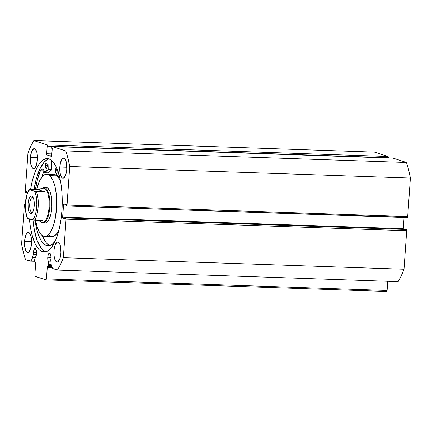 <?xml version="1.0" encoding="UTF-8"?>
<svg xmlns="http://www.w3.org/2000/svg" width="432" height="432" viewBox="0 0 432 432"><rect width="100%" height="100%" fill="white"/><g stroke="black" fill="none" stroke-linecap="round" stroke-linejoin="round"><path stroke-width="0.65" d="M403.358 229.516L403.299 228.701L62.635 217.139A1.112 0.394 91.9 0 0 62.942 218.365L65.426 218.452L62.942 218.365L65.378 219.159L65.47 217.831L406.409 229.484A1.112 0.394 -88.1 0 1 406.717 230.71L66.053 219.148L406.717 230.71L406.409 229.484L65.745 217.922A1.112 0.394 91.9 0 1 66.053 219.148L63.358 257.683L404.023 269.244L406.717 230.71L404.023 269.244A75.541 26.703 -88.1 0 1 398.147 281.637L57.478 270.076L398.147 281.637L401.215 275.956L404.023 269.244L63.358 257.683A75.541 26.703 91.9 0 1 57.478 270.076L53.249 268.704A7.97 2.819 91.9 0 1 51.057 263.315L50.744 259.805A4.552 1.609 91.9 0 0 50.944 258.287L50.857 255.69L49.982 253.438L49.048 253.4L48.217 254.831L47.774 257.261L50.976 257.369L47.774 257.261L47.882 259.945L48.519 261.846L50.933 261.932L48.519 261.846L48.757 264.519L51.214 264.605L48.757 264.519A0.891 0.313 91.9 0 1 48.524 265.642L47.498 266.593L51.754 266.738L47.498 266.593A0.891 0.313 91.9 0 0 47.261 267.332L52.083 267.5L47.261 267.332L46.451 278.91L45.986 279.887L386.656 291.449L387.121 290.471L386.656 291.449L45.986 279.887L35.165 276.372L34.852 275.146L35.662 263.569A0.891 0.313 91.9 0 0 35.537 262.715L34.684 261.155A0.891 0.313 91.9 0 1 34.56 260.296A0.891 0.313 91.9 0 1 34.619 259.929A0.891 0.313 -88.1 0 0 34.56 260.296L35.667 263.32L34.852 275.146L35.165 276.372L45.986 279.887L46.451 278.91L47.293 267.089L48.719 265.199L48.519 261.846A4.552 1.609 91.9 0 1 47.774 257.261A4.552 1.609 91.9 0 1 49.513 253.222A4.552 1.609 91.9 0 1 50.944 258.287L51.176 264.357L52.153 267.624L53.249 268.704L57.478 270.076L60.55 264.395L63.358 257.683L66.053 219.148L65.745 217.922L65.47 217.831L65.378 219.159L62.942 218.365L62.694 217.955L63.499 204.779L63.963 203.801L66.398 204.595L66.307 205.918L66.728 205.967L66.982 205.438L69.736 166.493L67.97 158.296L65.81 150.925L52.31 146.54L51.845 147.517L51.791 148.289L52.256 148.441L51.602 156.136L51.305 156.368L46.975 154.964L46.661 153.738L47.147 146.783L47.612 146.934L47.498 145.066L33.853 140.551L30.785 146.232L27.977 152.944L25.283 191.479L25.45 192.575L25.861 192.796L25.952 191.473L27.848 192.083L25.952 191.473L25.861 192.796L27.524 192.85L25.591 192.71A1.112 0.394 91.9 0 1 25.283 191.479L27.977 152.944A75.541 26.703 91.9 0 1 33.853 140.551L374.522 152.113L388.022 156.497L374.522 152.113L33.853 140.551L47.358 144.936A1.112 0.394 91.9 0 1 47.666 146.162L388.336 157.723L388.276 156.908L388.022 156.497L47.358 144.936L388.022 156.497A1.112 0.394 -88.1 0 1 388.336 157.723L47.666 146.162L47.612 146.934L51.91 147.08L47.147 146.783L46.661 153.738L51.872 153.911L46.661 153.738A1.112 0.394 91.9 0 0 46.975 154.964L51.786 155.126L46.975 154.964L51.305 156.368A1.112 0.394 91.9 0 0 51.343 156.379A1.112 0.394 91.9 0 0 51.77 155.39L52.256 148.441L51.791 148.289L51.845 147.517A1.112 0.394 91.9 0 1 52.267 146.534A1.112 0.394 91.9 0 1 52.31 146.54L392.818 158.139M33.377 252.59A4.552 1.609 91.9 0 1 35.116 248.551A4.552 1.609 91.9 0 1 36.547 253.616L36.083 256.117L35.208 257.531L34.619 259.929L35.208 257.531A4.552 1.609 91.9 0 0 36.547 253.616L36.31 250.268L35.278 248.578L34.646 248.729L34.069 249.539L33.377 252.59L36.58 252.698L33.377 252.59A4.552 1.609 91.9 0 0 33.367 254.167L33.377 252.59M36.488 254.27L33.367 254.167L32.589 257.326L33.367 254.167L36.488 254.27M30.596 189.481A46.715 16.513 91.9 0 1 47.25 158.625A46.715 16.513 91.9 0 1 61.927 210.589L60.982 219.537L59.449 227.939L56.176 238.82L52.002 246.818L48.892 250.193L45.657 251.845L42.422 251.705L39.312 249.788L37.843 248.179L35.143 243.74L31.876 234.387L30.348 226.703L29.462 218.948A46.715 16.513 91.9 0 0 44.08 252.002A46.715 16.513 91.9 0 0 61.927 210.589L62.246 201.436L61.927 192.434L60.988 183.924L59.459 176.24L56.192 166.887L53.492 162.448L50.49 159.662L48.913 158.922L45.679 158.782L42.444 160.434L39.334 163.809L36.466 168.777L33.95 175.154L31.887 182.687L30.596 189.481M48.956 158.938A46.715 16.513 -88.1 0 0 34.025 189.594L36.283 178.907L39.89 168.896L44.291 162.027L47.477 159.505L49.102 158.9M59.81 167.027A10.001 3.532 91.9 0 1 63.628 158.166A10.001 3.532 91.9 0 1 66.771 169.285L65.799 174.614L63.979 177.763L62.597 178.087L61.933 177.676L60.34 174.382L59.74 168.988L60.34 163.312L61.933 159.273L63.293 158.198L64.649 158.641L65.804 160.531L66.571 163.582L66.771 169.285A10.001 3.532 91.9 0 1 62.953 178.151A10.001 3.532 91.9 0 1 59.81 167.027L66.841 167.265L59.81 167.027M30.429 157.496A10.001 3.532 91.9 0 1 34.247 148.63A10.001 3.532 91.9 0 1 37.384 159.754L36.412 165.078L34.598 168.226L33.907 168.583L32.546 168.14L30.953 164.846L30.424 161.379L30.629 155.579L31.936 150.806L33.907 148.662L35.267 149.105L36.86 152.399L37.384 155.866L37.384 159.754A10.001 3.532 91.9 0 1 33.566 168.615A10.001 3.532 91.9 0 1 30.429 157.496L37.454 157.734L30.429 157.496M53.946 250.879A10.001 3.532 91.9 0 1 57.769 242.012A10.001 3.532 91.9 0 1 60.907 253.136L59.935 258.46L58.12 261.608L57.424 261.965L56.068 261.522L54.475 258.228L53.946 254.761L54.151 248.962L55.458 244.188L57.429 242.044L58.79 242.487L59.94 244.377L60.707 247.428L60.907 253.136A10.001 3.532 91.9 0 1 57.089 261.997A10.001 3.532 91.9 0 1 53.946 250.879L60.977 251.116L53.946 250.879M24.565 241.342A10.001 3.532 91.9 0 1 28.382 232.481A10.001 3.532 91.9 0 1 31.525 243.599L30.553 248.924L28.733 252.077L27.351 252.401L26.681 251.991L25.531 250.101L24.565 245.225L24.764 239.425L26.071 234.652L27.351 232.864L28.048 232.513L28.739 232.54L30.019 233.728L30.996 236.25L31.525 239.711L31.525 243.599A10.001 3.532 91.9 0 1 27.702 252.461A10.001 3.532 91.9 0 1 24.565 241.342L31.59 241.58L24.565 241.342M387.121 290.471L387.758 281.286L387.121 290.471L46.451 278.91L387.121 290.471M66.658 206.01L407.538 217.334L407.705 216.589L67.041 205.027A1.112 0.394 91.9 0 1 66.614 206.01A1.112 0.394 91.9 0 1 66.577 206.005L66.398 204.595L63.963 203.801A1.112 0.394 91.9 0 0 63.92 203.796A1.112 0.394 91.9 0 0 63.499 204.779L66.377 204.881L63.499 204.779L62.635 217.139L403.299 228.701L404.087 217.463L403.299 228.701A1.112 0.394 -88.1 0 0 403.315 229.3M407.241 217.566A1.112 0.394 -88.1 0 0 407.279 217.571A1.112 0.394 -88.1 0 0 407.705 216.589L67.041 205.027L69.736 166.493L410.4 178.054L407.705 216.589L410.4 178.054L408.634 169.857L406.48 162.486L392.974 158.101L406.48 162.486L65.81 150.925L52.31 146.54L392.974 158.101A1.112 0.394 -88.1 0 0 392.936 158.096A1.112 0.394 -88.1 0 0 392.893 158.101M25.364 204.644L24.759 204.622L25.358 204.719L25.029 204.709L24.937 206.037L25.337 206.167L24.937 206.037L25.029 204.709L24.602 204.66L24.295 205.6L21.6 244.134L23.366 252.331L25.52 259.708L30.553 261.014L31.693 259.756L32.589 257.326L35.348 257.418L32.589 257.326A7.97 2.819 91.9 0 1 30.035 261.128A7.97 2.819 91.9 0 1 29.754 261.079L25.52 259.708A75.541 26.703 91.9 0 1 21.6 244.134L24.295 205.6A1.112 0.394 91.9 0 1 24.721 204.617A1.112 0.394 91.9 0 1 24.759 204.622L24.727 204.617M45.851 251.824L42.741 249.901L41.272 248.292L37.363 241.072L34.468 230.785L32.972 220.066A46.715 16.513 -88.1 0 0 45.803 251.807M65.81 150.925A75.541 26.703 91.9 0 1 69.736 166.493L410.4 178.054A75.541 26.703 -88.1 0 0 406.48 162.486L65.81 150.925M48.524 265.642L51.446 265.745L48.524 265.642M44.194 187.477A17.777 6.286 91.9 0 1 44.825 187.591L46.899 187.661L44.825 187.591A17.777 6.286 91.9 0 1 49.831 206.356A17.777 6.286 91.9 0 1 42.989 223.009A17.777 6.286 91.9 0 1 42.358 222.896L41.877 222.329L42.358 222.896A17.777 6.286 -88.1 0 0 49.777 207.252A17.777 6.286 -88.1 0 0 44.825 187.591A17.777 6.286 -88.1 0 0 42.417 188.125A17.777 6.286 91.9 0 1 44.194 187.477L46.273 187.547A17.777 6.286 91.9 0 1 48.038 188.347L46.85 187.645L45.619 187.623M60.685 181.661L58.136 177.007A31.104 10.994 -88.1 0 0 57.083 175.873L49.815 175.624A31.104 10.994 91.9 0 1 56.387 210.168A31.104 10.994 91.9 0 1 44.609 236.401A31.104 10.994 91.9 0 1 41.521 235.003A31.104 10.994 91.9 0 1 35.581 220.298M44.609 236.401L51.883 236.65A31.104 10.994 -88.1 0 0 58.898 230.234L56.225 234.365L54.103 236.093L53.023 236.52L50.868 236.482L48.789 235.251M60.556 181.348A31.104 10.994 -88.1 0 0 58.234 177.125L55.253 171.866L56.133 166.763L55.296 171.99A36.326 12.841 91.9 0 1 58.169 177.077L59.686 177.174M58.066 176.92L55.01 174.641L53.935 174.469L51.77 175.025M35.5 219.78L37.184 227.146L39.604 232.632L41.521 235.003L43.594 236.234L45.749 236.277L46.834 235.85L49.972 232.832L51.872 229.484L53.53 225.202L55.442 217.409L56.662 205.529L56.209 193.612L54.799 185.755L52.607 179.582L49.815 175.624L47.736 174.393L46.667 174.226L44.501 174.782L42.385 176.51L39.463 181.148L36.623 189.68A31.104 10.994 91.9 0 1 46.721 174.226A31.104 10.994 91.9 0 1 49.815 175.624L57.083 175.873A31.104 10.994 -88.1 0 0 53.995 174.474L46.721 174.226M45.036 223.079L46.942 222.35L49.21 219.127L50.938 213.797L51.862 207.176L51.478 197.046L50.096 191.657L48.038 188.347A17.777 6.286 91.9 0 1 51.791 208.089A17.777 6.286 91.9 0 1 45.063 223.079M32.897 197.359A7.555 2.668 -88.1 0 0 29.743 204.012A7.555 2.668 -88.1 0 0 31.849 212.366L30.51 213.646A8.888 3.143 91.9 0 1 28.031 203.818A8.888 3.143 91.9 0 1 31.741 195.993L32.897 197.359A7.555 2.668 91.9 0 1 33.097 197.451A7.555 2.668 -88.1 0 0 32.897 197.359L31.741 195.993L30.515 196.285L29.376 197.872L28.507 200.518L28.031 203.818L28.21 208.888L28.895 211.599L29.916 213.284L31.126 213.673L32.33 212.717L33.356 210.557L34.042 207.527L34.22 202.37L33.75 199.287L32.881 197.051L31.741 195.993A8.888 3.143 91.9 0 1 32.594 196.636A8.888 3.143 91.9 0 1 34.268 204.925A8.888 3.143 91.9 0 1 32.033 213.084A8.888 3.143 91.9 0 1 30.51 213.646L31.849 212.366A7.555 2.668 91.9 0 1 29.722 204.39A7.555 2.668 91.9 0 1 32.627 197.311A7.555 2.668 91.9 0 1 32.897 197.359M32.389 212.382L31.849 212.366L32.389 212.382M44.825 187.591L44.264 188.125A17.221 6.086 91.9 0 1 49.113 206.372A17.221 6.086 91.9 0 1 42.439 222.431A17.221 6.086 -88.1 0 0 42.487 222.437A17.221 6.086 -88.1 0 0 49.118 206.302A17.221 6.086 -88.1 0 0 44.264 188.125L44.825 187.591M42.358 222.896A17.777 6.286 91.9 0 1 40.894 221.881A17.777 6.286 -88.1 0 0 42.358 222.896M29.371 189.508C24.489 196.085 24.311 211.167 27.362 218.219L25.774 211.718L25.52 203.002L26.957 194.832L28.188 191.749L29.646 189.675L29.365 189.529L35.262 191.441L44.739 191.857L38.216 189.734L29.905 189.454L38.216 189.734L41.85 188.255L44.264 188.125A17.221 6.086 -88.1 0 0 43.654 188.017A17.221 6.086 -88.1 0 0 43.621 188.017A17.221 6.086 91.9 0 1 44.264 188.125L45.257 189.362L44.739 191.857L36.434 191.57A17.221 6.086 91.9 0 1 34.425 220.255L42.736 220.541L42.962 222.151L41.877 222.329A17.221 6.086 91.9 0 1 40.23 221.081M39.56 221.049L41.877 222.329L39.56 221.049M42.487 222.437L41.877 222.329L42.962 222.151L42.736 220.541L34.425 220.255A17.221 6.086 -88.1 0 0 36.434 191.57L34.614 191.284L36.148 195.971L36.833 204.406L35.802 212.965L34.717 216.459L32.605 219.969L34.425 220.255L27.643 218.36L32.605 219.969A16.108 5.692 91.9 0 0 36.731 206.642A16.108 5.692 91.9 0 0 34.614 191.284L29.646 189.675A16.108 5.692 91.9 0 0 25.52 203.002A16.108 5.692 91.9 0 0 27.643 218.36L27.448 218.284M44.264 188.125L41.85 188.255L38.216 189.734L44.739 191.857L45.257 189.362L44.264 188.125M32.594 212.306A7.555 2.668 91.9 0 1 32.119 212.414A7.555 2.668 91.9 0 1 31.849 212.366A7.555 2.668 -88.1 0 0 32.594 212.306M48.276 172.832L48.346 172.832A36.326 12.841 -88.1 0 1 51.786 169.792L48.152 169.673L44.707 172.714A36.326 12.841 91.9 0 1 48.152 169.673L51.856 169.603L48.222 169.479L47.92 159.295L48.222 169.414L51.856 169.538L48.222 169.479L51.856 169.603L51.586 160.461L51.829 169.727L48.319 172.854M45.295 165.407A2.776 0.983 91.9 0 1 46.354 162.945A2.776 0.983 91.9 0 1 47.228 166.034L47.245 165.488L45.295 165.407L45.441 167.449L46.067 168.475L46.807 167.891L47.228 166.034A2.776 0.983 91.9 0 1 46.165 168.496A2.776 0.983 91.9 0 1 45.295 165.407L47.245 165.472L46.958 163.598L46.451 162.961L45.711 163.544L45.295 165.407M56.824 168.07L56.673 169.101L57.175 169.117L56.673 169.101A2.776 0.983 91.9 0 1 56.792 168.199M35.451 189.643A42.887 15.158 91.9 0 1 40.376 170.813L37.411 179.728L35.451 189.643M44.01 170.942A42.887 15.158 -88.1 0 0 41.758 177.26L44.01 170.937L40.376 170.818A8.3 2.932 91.9 0 1 42.32 168.961A8.3 2.932 91.9 0 1 44.609 172.633L43.816 170.246L42.714 169.052L41.499 169.258L40.376 170.818L44.075 170.813A8.3 2.932 -88.1 0 0 44.015 170.942M55.204 241.126A42.887 15.158 91.9 0 1 48.028 245.759A42.887 15.158 91.9 0 1 35.1 220.282L36.823 229.586L38.713 235.618L41.018 240.392L43.648 243.724L46.499 245.484L49.469 245.614L52.439 244.096L55.296 240.997M50.139 245.608L47.282 243.848L45.932 242.368L42.298 235.607A42.887 15.158 -88.1 0 0 49.853 245.511M59.357 175.289L58.244 177.109M44.674 172.735L48.308 172.854M58.131 171.698A2.776 0.983 91.9 0 1 57.548 172.19A2.776 0.983 91.9 0 1 56.673 169.101L57.094 171.839L57.64 172.179L58.19 171.585M58.266 177.082L59.675 177.131L58.212 177.125M59.67 177.115L58.271 177.066A8.3 2.932 91.9 0 1 59.243 175.408M52.267 146.534L392.936 158.096M407.279 217.571L66.614 206.01M30.04 261.128L34.76 261.29"/></g></svg>

